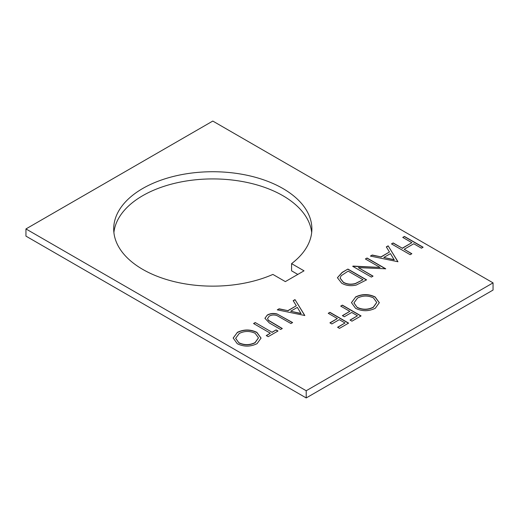 <?xml version="1.0" encoding="UTF-8"?>
<svg xmlns="http://www.w3.org/2000/svg" width="519" height="519" viewBox="0 0 519 519"><rect width="100%" height="100%" fill="white"/><g stroke="black" fill="none" stroke-linecap="round" stroke-linejoin="round"><path stroke-width="0.78" d="M142.725 269.387A99.09 57.207 180 0 1 113.7 228.937A99.09 57.207 180 0 1 174.871 176.084A99.09 57.207 180 0 1 282.855 188.488A99.09 57.207 180 0 1 311.88 228.937A99.09 57.207 180 0 1 291.574 263.633L304.03 270.827L285.346 281.609L272.89 274.421A99.09 57.207 180 0 1 142.725 269.387M311.679 232.531A99.09 57.207 0 0 0 282.855 195.676A99.09 57.207 0 0 0 177.77 182.61A99.09 57.207 0 0 0 113.901 232.531M277.055 313.969L292.612 322.565L290.932 323.532L277.178 315.682C274.415 314.637 271.781 314.78 269.283 316.116L267.545 318.51L268.407 320.262L282.31 328.514L280.636 329.481L269.348 322.967L264.924 318.283L267.279 315.065C270.146 313.418 273.409 313.054 277.055 313.969L292.45 322.656M255.244 322.565L272.008 332.244L276.082 329.896L277.996 330.999L268.18 336.669L266.26 335.566L270.334 333.217L253.564 323.532L255.244 322.565L272.008 332.244M237.248 332.4C243.755 329.234 250.288 329.215 256.84 332.335L261.051 338.09L257.041 343.656C250.476 346.887 243.891 346.913 237.287 343.727L233.167 338.031L237.248 332.582C243.755 329.416 250.288 329.396 256.84 332.517L256.84 332.335M380.057 267.447L365.382 258.975L367.056 258.008L385.74 268.797L358.344 267.635L373.051 276.127L371.37 277.094L352.686 266.305L380.057 267.447L353.069 266.085M388.141 245.837L397.963 261.745L370.41 256.075L372.233 255.017L380.985 256.886L389.458 251.994L386.311 246.895L388.141 245.837L397.878 261.79M340.704 306.106L342.378 305.133L361.062 315.922L351.96 321.177L350.046 320.074L357.474 315.786L351.72 312.464L344.298 316.752L342.378 315.649L349.806 311.361L340.704 306.106M328.248 313.294L329.922 312.328L348.606 323.116L339.504 328.371L337.59 327.262L345.018 322.974L339.264 319.659L331.842 323.947L329.922 322.837L337.35 318.549L328.248 313.294M493.05 282.868L212.79 121.063L25.95 228.937L25.95 236.126L306.21 397.937L306.21 390.742L493.05 282.868L493.05 290.063L306.21 397.937M25.95 228.937L306.21 390.742M355.528 296.991C362.035 293.825 368.561 293.806 375.114 296.926L379.324 302.681L375.315 308.247C368.756 311.478 362.171 311.504 355.56 308.318L351.441 302.622L355.528 297.179C362.035 294.014 368.561 293.988 375.114 297.115L375.114 296.926M341.671 283.179L337.415 277.717L342.105 272.417L347.899 269.076L366.583 279.858L356.203 285.074C350.714 286.274 345.868 285.645 341.671 283.179M295.006 299.606L304.828 315.513L277.282 309.843L279.105 308.792L287.857 310.654L296.323 305.762L293.177 300.663L295.006 299.606L304.744 315.558M402.75 237.404L404.424 236.437L423.108 247.219L421.434 248.192L413.766 243.761L404.191 249.295L411.852 253.72L410.179 254.693L391.495 243.904L393.168 242.937L402.27 248.192L411.852 242.658L402.75 237.404M297.802 274.421L291.574 270.827L291.574 263.633M328.404 313.385L329.922 312.328M329.922 312.509L348.45 323.207M337.746 327.353L345.018 322.974M330.084 322.928L337.35 318.549M340.86 306.197L342.378 305.133M342.378 305.321L360.906 316.013M350.202 320.165L357.474 315.786M342.54 315.74L349.806 311.361M375.114 297.115L379.324 302.772M351.441 302.713L355.528 297.179M353.945 302.986L357.241 307.54C362.625 310.051 367.984 309.999 373.317 307.371L376.742 302.512M357.241 307.358C362.625 309.869 367.984 309.817 373.317 307.19L376.742 302.421L373.446 297.9C368.094 295.402 362.781 295.454 357.507 298.062L353.945 302.895L357.241 307.54M370.644 256.12L372.233 255.017M372.233 255.205L380.985 256.886M380.985 257.067L389.458 251.994M386.389 247.031L388.141 246.019M383.788 257.482L394.219 259.883L390.463 253.622L383.788 257.482L394.219 259.701M365.538 259.065L367.056 258.008M367.056 258.19L385.585 268.887M372.889 276.218L358.344 267.635M337.415 277.808L342.105 272.598L347.899 269.076M347.899 269.257L366.42 279.949M340.114 278.19L343.351 282.394C346.9 284.425 350.922 284.853 355.411 283.672L362.989 279.722L348.139 271.145L341.126 275.745L340.107 278.1L343.351 282.213C346.9 284.243 350.922 284.672 355.411 283.491L362.989 279.722M256.84 332.517L261.051 338.18M233.167 338.122L237.248 332.582M235.665 338.394L238.967 342.949C244.352 345.459 249.704 345.407 255.043 342.78L258.468 337.921M238.967 342.761C244.352 345.278 249.704 345.219 255.043 342.598L258.468 337.83L255.166 333.308C249.814 330.811 244.501 330.863 239.233 333.47L235.665 338.304L238.967 342.949M272.008 332.426L276.082 329.896M276.082 330.078L277.84 331.096M266.422 335.657L270.334 333.217M253.726 323.622L255.244 322.747M267.545 318.601L268.407 320.262M268.407 320.444L282.154 328.605M264.93 318.374L267.279 315.065M267.279 315.247C270.146 313.599 273.409 313.236 277.055 314.151M277.509 309.888L279.105 308.792M279.105 308.974L287.857 310.654M287.857 310.836L296.323 305.762M293.261 300.799L295.006 299.794M290.653 311.251L301.085 313.651L297.329 307.391L290.653 311.251L301.085 313.47M402.906 237.494L404.424 236.437M404.424 236.619L422.953 247.31M411.697 253.81L404.191 249.295M391.65 243.995L393.168 242.937M393.168 243.119L402.27 248.192M402.27 248.374L411.852 242.658"/></g></svg>
